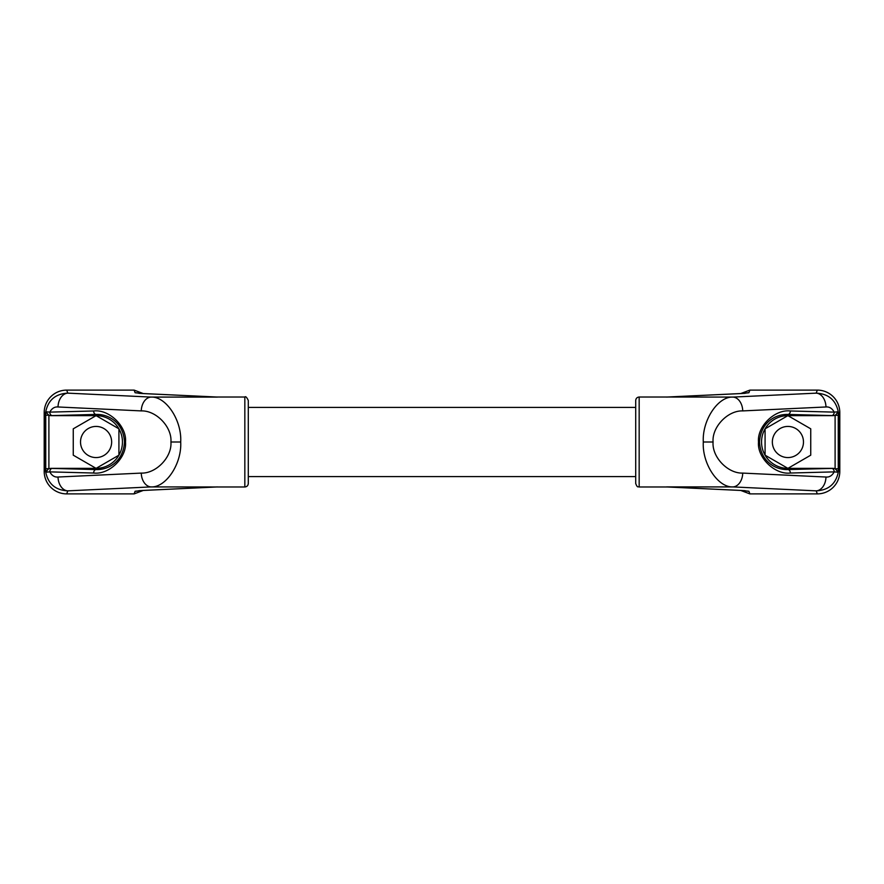 <?xml version="1.0" encoding="UTF-8"?>
<svg xmlns="http://www.w3.org/2000/svg" width="884" height="884" viewBox="0 0 884 884"><rect width="100%" height="100%" fill="white"/><g stroke="black" fill="none" stroke-linecap="round" stroke-linejoin="round"><path stroke-width="1.33" d="M124.489 442C123.351 421.756 107.638 413.955 96.091 414.43A3.459 2.442 -91.5 0 1 93.638 410.972C109.207 409.093 126.976 426.397 125.506 442C126.976 457.603 109.207 474.907 93.638 473.028L49.791 471.879A3.459 2.442 -88.5 0 1 52.244 468.421L96.091 469.57C107.616 470.056 123.351 462.244 124.489 442L125.506 442M96.091 426.431A15.569 15.569 0 0 1 111.649 442A15.569 15.569 0 0 1 96.091 457.569A15.569 15.569 0 0 1 80.521 442A15.569 15.569 0 0 1 96.091 426.431M248.293 400.485L248.293 483.515C248.084 485.614 246.934 486.764 244.835 486.974L244.835 397.026C245.619 396.109 246.78 397.27 248.293 400.485M48.543 468.807L45.747 472.211L49.791 471.879C51.858 475.614 54.598 477.338 58.024 477.029L141.263 473.095A13.835 9.779 87.3 0 0 151.042 486.918L67.803 490.852L66.687 493.891A22.487 22.487 0 0 1 44.2 471.404L45.161 468.807L52.244 468.421M141.263 473.095C156.258 473.636 172.17 456.951 170.921 442C172.17 427.049 156.258 410.364 141.263 410.905A13.835 9.779 -87.3 0 1 151.042 397.082C166.037 396.297 181.949 420.397 180.701 442C181.949 463.603 166.037 487.703 151.042 486.918L216.923 486.974M141.263 410.905L58.024 406.971A13.835 9.779 -87.3 0 1 67.803 393.148L66.687 390.109A22.487 22.487 0 0 0 44.2 412.596L44.2 471.404M96.091 415.635L96.091 414.43L50.487 415.635L96.091 415.635A26.365 26.365 0 0 1 118.92 428.817L118.92 455.183L96.091 468.365L73.261 455.183L73.261 428.817L96.091 415.635L118.92 428.817A26.365 26.365 0 0 1 96.091 468.365L50.487 468.365M96.091 468.365L96.091 469.57A3.459 2.442 91.5 0 0 93.638 473.028M50.487 415.635L48.896 415.347L48.896 468.653M52.244 415.579A3.459 2.442 -91.5 0 1 49.791 412.121L93.638 410.972M45.747 472.211L45.747 411.789L49.791 412.121C51.858 408.375 54.598 406.662 58.024 406.971M45.747 411.789L48.896 415.347M48.543 415.193L45.161 415.193C46.896 401.192 54.443 393.844 67.803 393.148L151.042 397.082L217.376 397.082L142.18 393.524L135.097 392.739L134.125 390.109L143.241 393.546M58.024 477.029A13.835 9.779 87.3 0 0 67.803 490.852C54.465 490.167 46.918 482.819 45.161 468.807L45.161 415.193L44.2 412.596M66.687 493.891L134.125 493.891L135.097 491.261A13.835 13.824 20.3 0 0 138.91 490.731M135.097 491.261L142.18 490.476A13.835 9.779 87.3 0 0 142.832 490.476L217.022 486.962M143.241 490.454L134.125 493.891M138.91 393.269A13.835 13.824 159.7 0 0 135.097 392.739M138.887 393.336L142.832 393.524A13.835 9.779 92.7 0 0 142.18 393.524M66.687 390.109L134.125 390.109M759.511 442C760.649 462.244 776.362 470.045 787.909 469.57A3.459 2.442 88.5 0 1 790.362 473.028C774.793 474.907 757.024 457.603 758.494 442C757.024 426.397 774.793 409.093 790.362 410.972L834.209 412.121A3.459 2.442 91.5 0 1 831.756 415.579L787.909 414.43C776.384 413.944 760.649 421.756 759.511 442L758.494 442M787.909 457.569A15.569 15.569 0 0 1 772.351 442A15.569 15.569 0 0 1 787.909 426.431A15.569 15.569 0 0 1 803.479 442A15.569 15.569 0 0 1 787.909 457.569M635.706 483.515L635.706 400.485C635.916 398.386 637.066 397.236 639.165 397.026L639.165 486.974C638.16 486.2 637.607 488.509 635.706 483.515M835.457 415.193L838.253 411.789L834.209 412.121C832.142 408.386 829.402 406.662 825.976 406.971L742.737 410.905A13.835 9.779 -92.7 0 0 732.958 397.082L816.197 393.148L817.313 390.109A22.487 22.487 0 0 1 839.8 412.596L838.839 415.193L831.756 415.579M742.737 410.905C727.742 410.364 711.83 427.049 713.079 442C711.83 456.951 727.742 473.636 742.737 473.095A13.835 9.779 92.7 0 1 732.958 486.918C717.963 487.703 702.051 463.603 703.299 442C702.051 420.397 717.963 396.297 732.958 397.082L667.077 397.026M742.737 473.095L825.976 477.029A13.835 9.779 92.7 0 1 816.197 490.852L817.313 493.891A22.487 22.487 0 0 0 839.8 471.404L839.8 412.596M787.909 468.365L787.909 469.57L833.513 468.365L787.909 468.365A26.365 26.365 0 0 1 765.08 455.183L765.08 428.817L787.909 415.635L810.739 428.817L810.739 455.183L787.909 468.365L765.08 455.183A26.365 26.365 0 0 1 787.909 415.635L833.513 415.635M787.909 415.635L787.909 414.43A3.459 2.442 -88.5 0 0 790.362 410.972M833.513 468.365L835.104 468.653L835.104 415.347M831.756 468.421A3.459 2.442 88.5 0 1 834.209 471.879L790.362 473.028M838.253 411.789L838.253 472.211L834.209 471.879C832.142 475.625 829.402 477.338 825.976 477.029M838.253 472.211L835.104 468.653M835.457 468.807L838.839 468.807C837.104 482.808 829.557 490.156 816.197 490.852L732.958 486.918L666.624 486.918L741.82 490.476L748.903 491.261L749.875 493.891L740.759 490.454M825.976 406.971A13.835 9.779 -92.7 0 0 816.197 393.148C829.535 393.833 837.082 401.181 838.839 415.193L838.839 468.807L839.8 471.404M817.313 390.109L749.875 390.109L748.903 392.739A13.835 13.824 -159.7 0 0 745.09 393.269M748.903 392.739L741.82 393.524A13.835 9.779 -92.7 0 0 741.168 393.524L666.978 397.038M740.759 393.546L749.875 390.109M745.09 490.731A13.835 13.824 -20.3 0 0 748.903 491.261M745.113 490.664L741.168 490.476A13.835 9.779 -87.3 0 0 741.82 490.476M817.313 493.891L749.875 493.891M170.921 442L180.701 442M142.18 490.476L217.376 486.918M713.079 442L703.299 442M741.82 393.524L666.624 397.082M635.706 476.587L248.293 476.587M635.706 407.413L248.293 407.413M138.887 490.664L142.832 490.476M217.022 397.038L142.832 393.524M244.835 397.026L216.978 397.026M244.835 486.974L216.978 486.974M745.113 393.336L741.168 393.524M666.978 486.962L741.168 490.476M639.165 486.974L667.022 486.974M639.165 397.026L667.022 397.026"/></g></svg>
